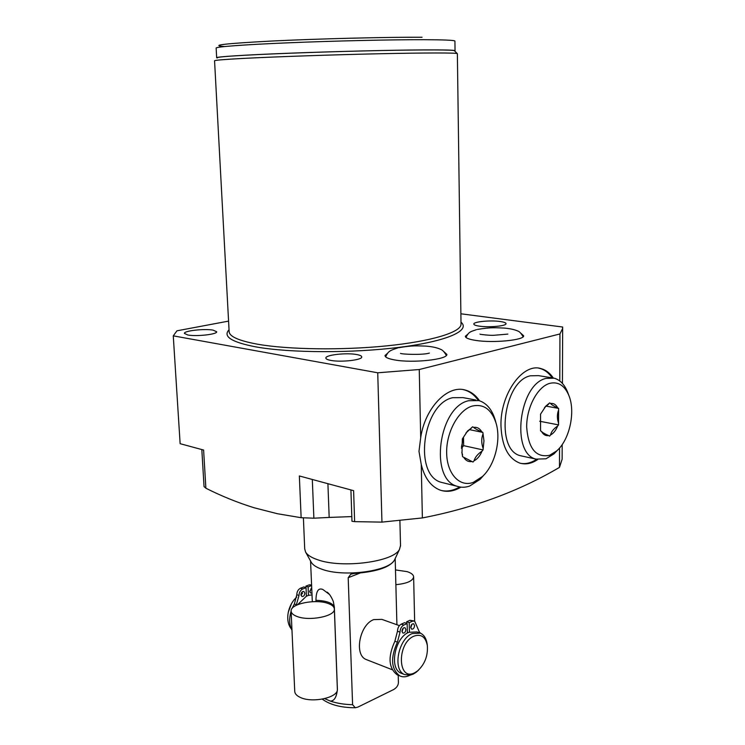 <?xml version="1.0" encoding="UTF-8"?>
<svg xmlns="http://www.w3.org/2000/svg" width="745" height="745" viewBox="0 0 745 745"><rect width="100%" height="100%" fill="white"/><g stroke="black" fill="none" stroke-linecap="round" stroke-linejoin="round"><path stroke-width="1.12" d="M311.95 592.927L310.646 593.048L309.697 591.325L311.755 588.019M311.205 588.252L309.836 592.107M297.534 604.735L306.4 596.196L306.037 587.703L302.694 588.997C300.337 590.217 299.108 592.387 299.006 595.506L296.212 605.35M311.652 585.533L308.095 586.902L308.449 595.385L312.034 594.864M300.961 594.743C301.231 592.396 302.209 591.307 303.885 591.483L304.854 593.216C304.575 595.562 303.597 596.652 301.921 596.475L300.961 594.743M302.507 591.632L301.11 595.534M306.037 587.703L303.848 586.93L300.505 588.215C298.149 589.435 296.92 591.595 296.808 594.715L294.349 603.99L292.115 608.404M291.109 611.17C288.948 618.573 289.237 624.962 291.984 630.326M311.624 584.927L309.222 584.844L305.906 586.129L305.971 587.675M308.095 586.902L305.906 586.129M308.449 595.385L306.4 596.196M291.267 628.836C288.52 625.428 287.384 620.846 287.859 615.1C288.52 609.289 290.625 604.148 294.182 599.678L296.733 597.024M300.98 594.165L302.526 593.542M288.315 612.139L291.509 603.608M367.22 659.93L366.084 659.483C353.903 654.874 359.639 624.692 373.664 619.616L381.887 619.374L399.394 625.642M407.375 633.036L407.152 623.565L403.809 625.055C401.443 626.433 400.186 628.799 400.028 632.142L397.43 642.181C390.278 657.891 391.078 669.131 399.832 675.911C402.952 677.335 406.332 677.093 409.983 675.184M398.547 675.408L397.308 674.914C388.545 668.144 387.745 656.913 394.887 641.231L397.485 631.22C397.644 627.877 398.901 625.521 401.257 624.152L404.61 622.662L407.152 623.565M407.878 632.756L407.366 632.579M414.313 620.985L409.983 620.278L406.668 621.749L406.705 623.407M406.668 621.749L409.21 622.652L409.433 632.03M411.976 624.236L410.765 627.802M403.296 628.1L402.039 631.751M401.983 631.257C402.3 628.733 403.287 627.541 404.954 627.681L405.885 629.506C405.569 632.03 404.582 633.222 402.915 633.082L401.983 631.257M420.618 633.25L419.416 632.142L414.63 621.088L412.525 621.172L409.21 622.652M410.719 627.337C411.035 624.841 412.004 623.658 413.643 623.779L414.565 625.604C414.257 628.11 413.279 629.292 411.64 629.162L410.719 627.337M398.23 675.277L398.407 682.373C398.37 685.232 396.815 687.598 393.751 689.497L357.851 707.117L355.291 707.75L352.59 704.696L348.194 577.71L350.783 574.199L353.996 573.492C378.572 571.676 392.392 566.498 395.455 557.977M395.204 559.085L396.908 624.748M310.553 560.976L312.313 601.681M329.29 594.324L322.976 589.556C318.413 587.516 316.076 591.102 315.954 600.312L316.01 601.615M395.176 558.573L394.571 559.877C389.486 571.229 343.855 577.375 322.175 569.329C316.56 567.401 312.937 565.073 311.317 562.345L311.187 562.121M327.167 592.145C329.337 593.728 331.385 596.838 333.304 601.485L334.328 606.961L337.411 689.6C336.526 697.292 334.16 701.12 330.314 701.073L324.643 698.633M311.317 562.345L305.599 552.073C307.396 555.09 311.457 557.66 317.789 559.793C342.225 568.714 393.975 561.832 399.534 549.288L400.521 545.48M305.599 552.073L304.714 548.925L303.401 517.952M327.912 483.701L329.178 517.43L313.878 518.194L301.138 517.71L277.345 513.715L253.915 507.708C237.143 502.437 221.135 495.937 205.881 488.217L204.037 486.55L201.821 449.561M228.575 321.114L176.956 330.808L173.268 335.855L377.734 372.789L419.258 369.529L559.951 333.956L562.652 328.433L562.68 327.027L460.876 313.785M301.138 517.71L299.35 475.962L353.605 490.657L354.629 521.64L381.952 522.115L422.378 517.933C473.261 508.081 518.967 491.234 559.476 467.385L562.13 459.227L562.158 457.141M354.629 521.64L351.975 521.286L350.914 489.921M329.178 517.43L351.817 516.592M187.796 334.989L184.388 333.387C183.829 330.789 204.53 328.48 213.117 330.137L216.693 331.776C217.382 334.337 196.326 336.712 187.796 334.989M479.594 326.189C475.766 325.639 473.839 324.913 473.82 324.01C473.541 321.691 490.396 320.089 500.044 321.486C503.993 322.036 505.985 322.771 506.023 323.703C506.395 326.003 489.204 327.642 479.594 326.189M330.864 360.412C327.53 359.798 325.863 358.997 325.854 358.019C325.425 354.927 346.248 352.571 356.51 354.508C359.984 355.123 361.725 355.942 361.753 356.957C362.321 360.021 341.061 362.433 330.864 360.412M387.912 352.934L385.025 355.533C385.025 357.321 388.238 358.792 394.673 359.937C412.683 363.318 447.764 359.518 446.86 354.406L443.918 351.705M521.081 333.462L523.679 335.799C524.387 340.158 493.125 343.231 475.729 340.409C468.829 339.338 465.374 337.951 465.355 336.246L467.953 334.058M461.015 323.637L461.025 324.447C460.531 332.372 431.532 341.34 386.729 345.866C342.011 350.411 287.942 349.601 257.463 344.19C238.502 340.688 229.06 336.405 229.125 331.329L214.56 60.82C214.16 60.261 223.789 59.46 243.457 58.408C275.082 56.75 331.87 54.795 378.972 53.761C426.168 52.727 456.713 52.746 457.337 53.621L457.337 53.705M457.244 53.566L454.403 50.762C454.897 49.766 425.628 49.608 379.354 50.567C333.173 51.526 276.917 53.491 245.664 55.205C225.716 56.322 216.301 57.188 217.428 57.803M217.279 57.961L216.665 57.756C215.594 56.806 244.034 54.953 289.805 53.193C335.492 51.442 391.823 50.073 424.119 49.906C444.067 49.822 454.376 50.073 455.046 50.679L454.608 50.977M173.268 335.855L180.132 443.685L203.608 450.045L205.881 488.217M381.952 522.115L377.734 372.789M422.378 517.933L421.251 464.498L418.988 451.358L420.692 437.688L419.258 369.529M559.476 467.385L559.551 448.006M559.784 380.974L559.951 333.956M479.547 400.791C475.794 395.316 471.185 391.777 465.709 390.175C447.95 384.234 425.004 407.645 420.692 437.688M478.262 400.419C474.528 395.027 469.946 391.544 464.517 389.952L463.185 389.626M537.722 459.535C531.632 463.651 525.635 464.824 519.731 463.064C508.053 458.436 501.804 446.013 500.975 425.805C500.081 394.17 522.757 362.619 540.945 368.589C545.806 369.883 549.931 373.022 553.312 378.004M421.251 464.498C424.594 478.029 430.899 486.569 440.183 490.126C446.953 492.38 453.873 491.393 460.941 487.137M538.812 368.188L539.771 368.403C544.642 369.697 548.767 372.845 552.147 377.827M520.625 463.325C525.933 464.247 531.25 462.896 536.586 459.274M523.064 456.285L520.522 455.735C494.894 450.315 503.238 381.17 530.356 375.806L538.514 375.638L551.598 377.78M556.664 450.939L553.945 453.901L546.001 458.79L536.083 459.125C510.567 453.742 519.069 383.88 546.094 378.395L554.224 378.209C560.165 379.922 564.654 384.644 567.709 392.392L569.003 395.809C564.729 385.538 558.294 381.384 549.698 383.368C537.564 386.711 526.519 407.375 526.668 427.006C528.307 448.518 535.944 457.952 549.568 455.307L556.664 450.939C569.45 440.109 575.68 412.181 569.003 395.809M553.945 453.901L557.772 449.906M548.683 435.583C545.703 436.058 543.31 434.661 541.494 431.411L540.553 430.861L540.553 414.127L545.88 406.053L549.661 402.896L550.592 403.473C553.572 403.101 555.938 404.554 557.688 407.841L558.601 408.4L558.545 424.892L557.632 426.047C555.863 430.442 553.498 433.413 550.536 434.959L549.605 436.123L548.683 435.583C544.707 433.879 542.313 432.491 541.494 431.411M548.73 404.051L544.446 407.664M558.545 424.892L539.687 421.251M550.536 434.959C551.319 431.672 553.684 428.701 557.632 426.047M557.688 407.841C553.759 406.109 551.393 404.656 550.592 403.473M558.601 408.4L546.038 406.109M558.554 423.197C556.981 418.56 556.99 414.201 558.592 410.113M459.618 486.941C453.5 490.592 447.428 491.784 441.413 490.517M475.673 399.99L463.027 397.625L452.69 397.7C422.592 403.771 413.177 475.329 441.375 482.36L444.514 483.142M441.375 482.36L457.123 486.271C461.164 487.649 465.346 487.565 469.685 486.038L480.041 479.398L484.511 474.407M495.518 421.139L495.146 419.808C491.998 409.489 486.597 403.082 478.933 400.596L468.624 400.708C438.582 406.91 429.008 479.259 457.123 486.271M496.04 423.048C501.264 440.016 494.95 465.038 482.499 476.483L473.243 482.406C459.665 487.454 446.916 473.894 446.655 452.96C446.19 432.091 458.529 409.862 472.339 406.044C483.589 403.65 491.486 409.322 496.04 423.048L495.146 419.808M461.844 452.234L462.589 456.704L473.001 462.058L474.044 460.801C477.405 459.088 480.059 455.875 482.006 451.172L483.039 449.924L483.961 440.863L482.862 432.426L481.81 431.849C479.771 428.403 477.051 426.913 473.652 427.379L472.591 426.792L465.895 433.041M462.561 454.878L462.002 452.979L462.347 438.935L467.627 430.917L471.538 428.04M471.939 461.518C468.549 462.086 465.793 460.671 463.669 457.262M474.044 460.801C475.114 457.207 477.768 453.994 482.006 451.172M483.021 448.127C481.363 443.145 481.317 438.516 482.881 434.233M481.81 431.849C477.489 430.033 474.77 428.543 473.652 427.379M461.425 448.285L463.632 445.659L463.52 437.399L461.434 447.075M483.039 449.924L463.632 445.659M482.862 432.426L469.378 429.623M402.17 673.62L401.034 673.173C388.927 668.6 394.822 637.627 408.819 632.291L417.014 631.946L419.295 632.766M417.526 670.975C424.799 664.289 428.068 655.805 427.332 645.515C425.535 636.798 421.074 633.678 413.931 636.165C396.563 643.214 397.616 682.085 414.779 672.716L417.526 670.975L416.278 672.176L413.224 674.104L409.955 675.193L404.479 674.523C392.373 669.951 398.277 638.903 412.274 633.539L420.469 633.185C424.063 634.917 426.289 638.502 427.146 643.941L427.295 645.217M416.278 672.176L418.56 670.109M291.118 611.263L294.741 691.295C294.824 693.725 296.696 695.774 300.365 697.45C312.397 703.336 338.323 697.571 337.364 689.386L334.356 609.121C335.297 616.32 308.952 621.507 296.78 616.376C293.064 614.914 291.174 613.116 291.109 610.975C290.364 603.683 316.094 598.673 328.359 603.571C332.279 605.024 334.281 606.877 334.356 609.121M337.345 689.041L337.411 689.6M395.483 569.925L407.133 571.629C411.398 573.035 413.568 574.823 413.633 577.003L414.639 621.097M395.865 584.676C406.779 583.596 412.702 581.044 413.633 577.003M302.694 588.997L300.505 588.215M299.006 595.506L296.808 594.715M296.538 604.8L294.349 603.99M311.41 585.617L309.222 584.844M409.983 620.278L412.525 621.172M394.887 641.231L397.43 642.181M397.485 631.22L400.028 632.142M401.257 624.152L403.809 625.055M359.919 573.11L348.194 577.71M330.314 701.073C336.749 703.289 344.181 704.5 352.59 704.696M315.954 600.312C326.412 600.712 332.54 602.929 334.328 606.961M460.987 322.147C470.924 330.398 447.596 341.182 400.139 347.226C352.86 353.307 289.796 353.046 255.786 346.872C231.546 342.178 222.625 336.47 229.041 329.774M216.665 57.672L216.152 48.118C215.063 46.842 243.522 44.653 289.377 42.763C335.129 40.873 391.563 39.606 423.924 39.699C443.908 39.774 454.245 40.221 454.916 41.031L454.916 41.161M224.571 46.544C209.019 45.352 225.046 43.499 272.651 40.994C319.149 38.721 385.854 37.064 422.043 37.25M313.878 518.194L312.313 479.473M397.308 674.914L399.832 675.911M392.215 669.718L366.084 659.483M322.25 699.136C330.137 704.845 341.145 707.713 355.291 707.75M351.444 573.939L350.802 574.19M394.571 559.877L399.534 549.288M455.046 50.679L454.916 41.031M461.015 323.758L457.365 53.677M562.13 459.227L562.186 444.588M562.428 383.433L562.652 328.433M464.517 389.952L465.709 390.175M540.945 368.589L539.771 368.403M536.083 459.125L520.522 455.735M545.107 406.975L545.88 406.053M482.499 476.483L480.041 479.398M466.901 431.877L467.627 430.917M461.881 452.42L462.002 452.979M399.897 520.55L400.531 546.085M404.479 674.523L401.034 673.173M427.332 645.515L427.146 643.941M385.631 356.846C388.387 350.914 389.952 350.56 397.7 347.952M429.399 353.083C422.722 355.225 401.201 354.266 400.512 353.353M446.32 355.467C444.514 352.106 442.651 350.066 440.714 349.358C437.045 347.664 432.063 346.583 425.767 346.108C417.386 345.894 413.363 345.196 398.668 347.719M523.12 336.759C521.128 333.304 519.339 331.385 517.766 331.013C514.376 329.513 509.748 328.526 503.862 328.051C495.686 327.837 492.408 326.999 477.405 329.43M465.942 337.429C469.182 331.274 470.346 331.925 476.437 329.653M507.867 334.095L493.805 335.297C490.229 335.604 479.678 334.347 479.743 334.16"/></g></svg>
